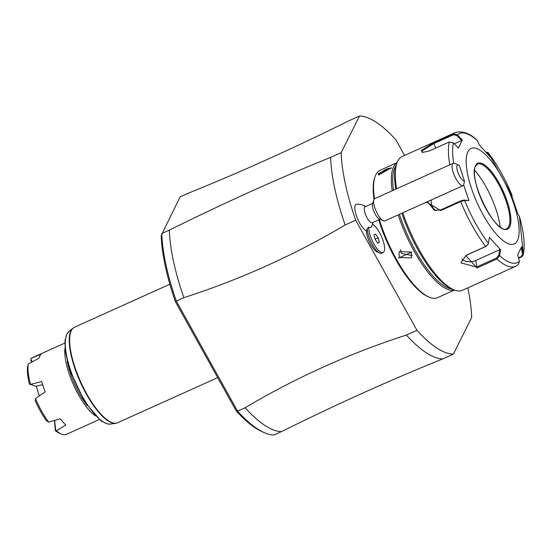 <?xml version="1.0" encoding="UTF-8"?>
<svg xmlns="http://www.w3.org/2000/svg" width="551" height="551" viewBox="0 0 551 551"><rect width="100%" height="100%" fill="white"/><g stroke="black" fill="none" stroke-linecap="round" stroke-linejoin="round"><path stroke-width="0.83" d="M404.579 155.423L395.907 139.844A129.258 41.656 65.7 0 0 359.527 115.992L341.179 152.641A129.258 41.656 65.7 0 0 355.684 220.207L416.949 330.283A129.258 41.656 65.7 0 0 453.328 354.135L471.677 317.479A129.258 41.656 65.7 0 0 467.847 287.849M365.65 206.563A15.717 14.126 -68.5 0 0 363.15 205.241A15.717 15.717 0 0 0 356.821 204.159A14.684 4.732 65.7 0 0 356.614 216.371A14.684 4.732 65.7 0 0 366.422 230.917A13.451 4.332 -114.3 0 0 370.079 243.266A13.451 4.332 -114.3 0 0 377.07 251.917L379.68 253.081A15.717 5.069 65.7 0 0 381.636 253.226L383.145 252.551A15.717 5.069 65.7 0 0 382.484 238.996A15.717 5.069 65.7 0 0 372.504 224.195M175.328 301.528L236.152 410.812L237.571 411.156L176.299 301.08L175.328 301.535A127.515 41.091 65.7 0 1 161.181 235.546L180.143 196.865L187.677 193.463C239.83 172.449 293.593 148.212 348.976 120.745L359.527 115.992M281.485 431.612A129.258 41.656 -114.3 0 1 245.105 407.761L237.564 411.156A129.258 41.656 65.7 0 0 264.067 432.563A129.258 41.656 65.7 0 0 273.943 435.008L281.485 431.612C336.861 404.152 390.625 379.908 442.777 358.894L453.328 354.135M416.949 330.283L406.397 335.042A129.258 41.656 65.7 0 0 442.777 358.894M341.179 152.641L330.628 157.4A129.258 41.656 65.7 0 0 345.133 224.966L355.684 220.207M245.105 407.761C295.618 377.717 349.389 353.48 406.397 335.042M345.133 224.966C294.585 255.017 240.821 279.261 183.841 297.685L176.299 301.08A129.258 41.656 65.7 0 1 161.794 233.521L169.336 230.118C224.712 202.658 278.475 178.421 330.628 157.4M183.841 297.685A129.258 41.656 -114.3 0 1 169.336 230.118M236.152 410.812A127.515 41.091 65.7 0 0 262.062 431.667L264.067 432.563M67.229 361.449A40.87 13.176 65.7 0 0 87.113 405.55M64.956 348.425A41.924 13.513 65.7 0 0 73.634 385.101A41.924 13.513 65.7 0 0 95.371 415.888M31.793 362.083L30.828 360.347L31.111 358.398A41.924 13.513 -114.3 0 1 31.937 357.909L64.798 343.094M31.111 358.398L41.111 354.121A41.924 13.513 65.7 0 0 39.927 355.815A41.924 13.513 65.7 0 0 39.1 358.143L28.321 363.97A41.924 13.513 65.7 0 0 30.553 384.391L41.656 381.567A41.924 13.513 65.7 0 0 45.223 391.795L35.498 398.566L35.23 400.722A40.175 12.948 -114.3 0 0 46.256 420.53L48.612 422.128L60.266 418.822A41.924 13.513 65.7 0 0 65.844 425.028L56.34 430.724A41.924 13.513 65.7 0 0 61.175 433.954A41.924 13.513 65.7 0 0 66.395 434.346L99.256 419.531M36.394 386.23A26.551 8.554 65.7 0 0 39.383 395.859M28.321 363.97L27.55 366.89A40.175 12.948 -114.3 0 0 29.423 384.068L35.939 386.299L42.62 384.653M30.188 384.639L30.553 384.391M35.498 398.566A41.924 13.513 65.7 0 0 48.612 422.128M56.34 430.724L55.341 430.634L54.397 420.496M61.175 433.954L59.171 433.058A40.175 12.948 -114.3 0 1 55.341 430.634M55.727 430.517L54.625 420.427M32.289 361.807L30.877 359.266M397.064 162.641L380.121 170.28A69.867 22.515 65.7 0 0 375.858 174.715A69.867 22.515 65.7 0 0 374.852 177.236L374.453 178.496A68.82 22.178 65.7 0 0 374.019 199.441M378.744 219.821A68.82 22.178 65.7 0 0 427.645 296.479L428.85 297.017A69.867 22.515 65.7 0 0 437.556 297.671L454.499 290.033M374.852 177.236A69.867 22.515 65.7 0 0 374.46 198.828M379.315 219.567A69.867 22.515 65.7 0 0 428.85 297.017M397.03 162.731A69.867 22.515 65.7 0 0 393.641 166.691A69.867 22.515 65.7 0 0 392.236 190.749M398.173 214.897A69.867 22.515 65.7 0 0 454.41 289.998M391.382 167.711L378.751 174.922L378.117 173.696L391.382 167.711M411.797 252.089L398.531 258.068L411.797 252.089L411.322 252.11L411.59 257.854L399.261 257.551L399.089 251.6L411.322 252.11M396.197 165.307A68.82 22.178 65.7 0 0 395.039 167.173A68.82 22.178 65.7 0 0 393.552 190.157M399.399 214.339A68.82 22.178 65.7 0 0 451.923 288.924M422.796 152.51L422.1 151.966L422.169 150.871L433.506 143.756L453.48 134.754L453.301 133.879L457.433 134.802L462.33 140.023L458.294 148.081L453.397 142.861L449.237 141.993L429.263 150.995L422.307 152.434L421.24 150.547L433.327 142.881L453.301 133.879A73.366 23.645 -114.3 0 1 455.34 132.536L402.202 156.491A73.366 23.645 65.7 0 0 397.719 161.147A73.366 23.645 65.7 0 0 396.665 163.799L396.011 165.892A71.616 23.08 65.7 0 0 395.776 189.151M401.851 213.237A71.616 23.08 65.7 0 0 451.359 288.669L453.37 289.564A73.366 23.645 65.7 0 0 462.509 290.253L515.646 266.298A73.366 23.645 -114.3 0 1 496.94 258.991L476.966 267.993L465.705 255.471L485.679 246.462L488.193 243.976L489.453 237.412L500.639 249.851L499.605 255.712L496.94 258.991L496.485 258.033L476.512 267.035L460.918 262.875L466.056 255.409L486.03 246.4L488.186 243.811M396.665 163.799A73.366 23.645 65.7 0 0 396.617 188.773M402.822 212.796A73.366 23.645 65.7 0 0 453.37 289.564M463.701 184.984L468.935 200.543L464.596 200.468L460.684 201.563L440.717 210.565L426.584 202.086M515.646 266.298L518.477 264.446L519.379 261.408L517.671 254.755L521.701 246.69L523.45 254.769L521.742 256.849L518.574 258.274M519.379 261.408A70.776 22.811 -114.3 0 1 499.605 255.712L498.641 255.444L496.485 258.033M488.42 243.273A70.776 22.811 -114.3 0 1 464.596 200.468L463.852 200.089L460.698 200.901L440.731 209.903L434.36 210.358L427.466 201.687M486.189 152.166L487.456 152.923L488.262 154.583M486.127 152.104L488.227 152.668L487.456 152.923M519.414 216.419L518.216 214.732L511.066 194.227L512.237 195.791L511.796 196.886M453.48 134.754L456.8 135.484L457.433 134.802A70.776 22.811 -114.3 0 1 477.207 140.498L479.363 144.927L490.542 157.366L488.386 152.937A70.776 22.811 -114.3 0 1 512.21 195.743L511.913 196.383M519.359 216.233A70.776 22.811 -114.3 0 1 523.409 253.35L522.61 253.722L521.274 256.552L518.457 257.82M467.916 151.745A52.4 16.888 65.7 0 0 483.227 215.028A52.4 16.888 65.7 0 0 517.389 240.635A52.4 16.888 65.7 0 0 502.078 177.353A52.4 16.888 65.7 0 0 467.916 151.745M500.639 249.851L499.654 249.727L498.641 255.444M499.654 249.727L475.795 260.478A10.483 7.053 -6.2 0 1 461.814 259.046M468.935 200.543L463.852 200.089M436.254 210.696A10.483 9.567 106.1 0 1 431.399 199.917M456.8 135.484L461.573 140.567L454.313 143.839M462.33 140.023L461.573 140.567M477.207 140.498L476.829 139.995C469.569 133.163 462.406 130.677 455.34 132.536M521.143 248.005L522.61 253.722M506.589 228.803A35.457 11.426 65.7 0 0 508.318 227.267A35.457 11.426 65.7 0 0 508.718 226.571A35.457 11.426 65.7 0 0 498.359 183.752A35.457 11.426 65.7 0 0 479.735 163.874A35.457 11.426 65.7 0 0 477.442 164.15M500.177 226.957A44.893 14.464 65.7 0 0 485.954 186.713A44.893 14.464 65.7 0 0 474.583 170.183M379.246 174.977L379.047 174.013C384.901 169.364 388.923 167.552 391.107 168.578M400.529 249.741L401.335 253.405L412.176 255.568M372.765 203.36L365.086 206.818A8.733 2.817 -114.3 0 0 365.568 214.656A8.733 2.817 -114.3 0 0 371.278 222.707A8.733 2.817 65.7 0 0 372.262 222.742L379.942 219.284M379.68 253.081A15.717 5.069 65.7 0 1 371.519 242.991A15.717 5.069 65.7 0 1 367.235 228.569L368.764 227.053A12.418 4.002 65.7 0 0 369.411 227.384A12.418 4.002 65.7 0 0 371.601 226.606A15.717 15.717 0 0 0 372.896 222.459M367.235 228.569L366.422 230.917M379.405 219.043A8.733 2.817 -114.3 0 1 379.302 218.995A8.733 2.817 -114.3 0 1 374.239 212.273A8.733 2.817 -114.3 0 1 372.552 204.028L373.867 199.827A12.225 3.94 -114.3 0 1 374.79 198.615L453.177 163.275A12.225 3.94 -114.3 0 1 454.561 163.33A12.225 3.94 -114.3 0 1 454.699 163.385L458.714 165.183A8.733 2.817 65.7 0 0 457.895 172.353A8.733 2.817 65.7 0 0 464.479 181.107L459.382 165.576A8.733 2.817 65.7 0 0 458.714 165.183M379.302 218.995L383.317 220.793A12.225 3.94 -114.3 0 0 383.462 220.848A12.225 3.94 65.7 0 0 384.846 220.903L463.226 185.57A12.225 3.94 -114.3 0 1 461.848 185.515A12.225 3.94 -114.3 0 1 453.859 174.247A12.225 3.94 -114.3 0 1 453.177 163.275M383.317 220.793A12.225 3.94 -114.3 0 1 376.223 211.377A12.225 3.94 -114.3 0 1 373.867 199.827M464.479 181.107L463.632 185.281A12.225 3.94 -114.3 0 1 463.226 185.57M368.764 227.053A15.717 5.069 65.7 0 0 373.977 244.086A15.717 5.069 65.7 0 0 383.145 252.551M378.138 237.791L375.493 234.106L374.026 234.96L375.203 239.499L377.841 243.184L379.308 242.337L378.138 237.791L375.114 239.155M379.308 242.337L377.738 243.039M71.354 330.524A52.4 16.888 65.7 0 0 83.58 387.966A52.4 16.888 65.7 0 0 117.632 422.741L115.724 423.299A52.345 16.867 -114.3 0 1 80.322 382.084A52.345 16.867 -114.3 0 1 72.877 328.265L74.557 327.198A52.4 16.888 65.7 0 0 71.354 330.524M72.877 328.265L68.799 331.702A50.878 16.399 65.7 0 0 76.038 384.013A50.878 16.399 65.7 0 0 110.448 424.077L115.724 423.299M486.03 246.4L485.679 246.462A73.366 23.645 -114.3 0 1 460.684 201.563L460.698 200.901M449.754 164.818A73.366 23.645 -114.3 0 1 449.237 141.993M476.966 267.993L475.795 260.478M465.705 255.471L466.056 255.409M440.717 210.565L440.731 209.903M453.673 163.158A70.776 22.811 -114.3 0 1 453.397 142.861M421.24 150.547L422.169 150.871M433.327 142.881L435.875 148.012M521.742 256.849L521.274 256.552M509.723 226.86A36.159 11.654 65.7 0 0 499.158 183.194A36.159 11.654 65.7 0 0 475.582 165.52A36.159 11.654 65.7 0 0 486.147 209.187A36.159 11.654 65.7 0 0 509.723 226.86M508.787 226.537A35.457 11.426 65.7 0 0 500.515 187.671A35.457 11.426 65.7 0 0 477.476 164.136L475.603 166.106C467.51 177.629 495.404 235.174 506.624 228.789A35.457 11.426 65.7 0 0 508.787 226.537M378.117 173.696L379.047 174.013M398.531 258.068L399.261 257.551M217.686 377.635L117.632 422.741M169.846 284.24L74.557 327.198M68.799 331.702L66.96 333.913L64.99 340.497L65.204 350.877L69.75 370.065L85.123 402.54L101.219 421.033L107.548 423.988L110.448 424.077M488.2 243.969L488 244.43M488.227 152.668L512.237 195.791M523.45 254.769L519.4 216.323M365.719 206.535A15.717 15.717 0 0 0 363.15 205.241"/></g></svg>
